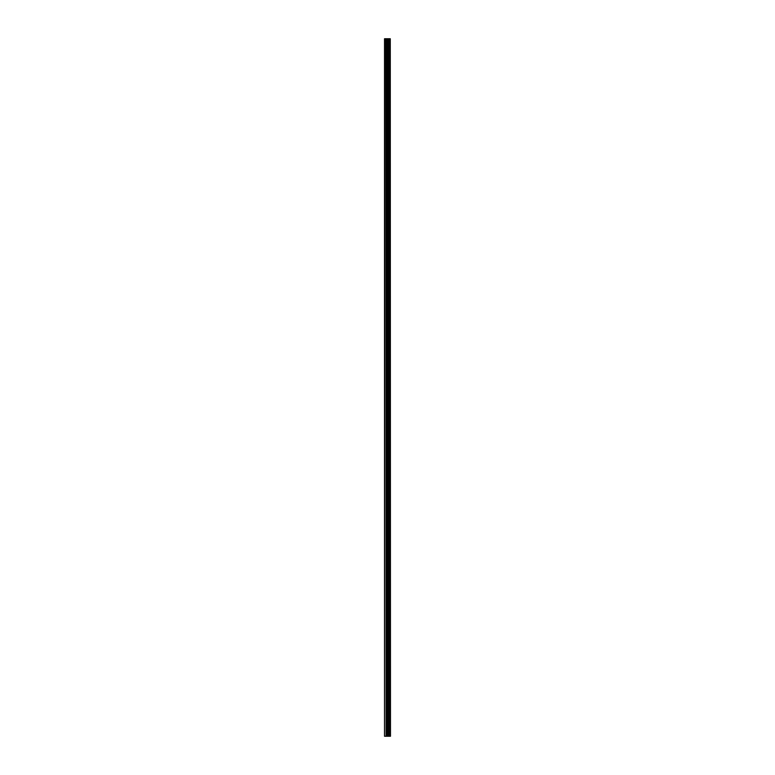 <?xml version="1.0" encoding="UTF-8"?>
<svg xmlns="http://www.w3.org/2000/svg" width="775" height="775" viewBox="0 0 775 775"><rect width="100%" height="100%" fill="white"/><g stroke="black" fill="none" stroke-linecap="round" stroke-linejoin="round"><path stroke-width="1.16" d="M389.738 38.75L390.242 38.75L390.242 736.25L390.271 38.75L390.474 736.25L389.738 736.25L389.738 38.75L384.526 38.75L384.526 736.25L384.942 38.75M384.942 736.25L389.738 736.25M389.699 38.75L389.699 736.25L389.66 38.75M388.517 736.25L388.517 38.75M388.459 736.25L388.459 38.75M389.563 736.25L389.563 38.75M389.186 736.25L389.186 38.75M389.089 736.25L389.089 38.75M389.05 736.25L389.05 38.75M389.011 736.25L389.011 38.75M388.265 736.25L388.265 38.75M388.072 736.25L388.072 38.75M387.306 736.25L387.306 38.75M387.122 736.25L387.122 38.75M386.299 736.25L386.299 38.75M386.105 736.25L386.105 38.75"/></g></svg>
